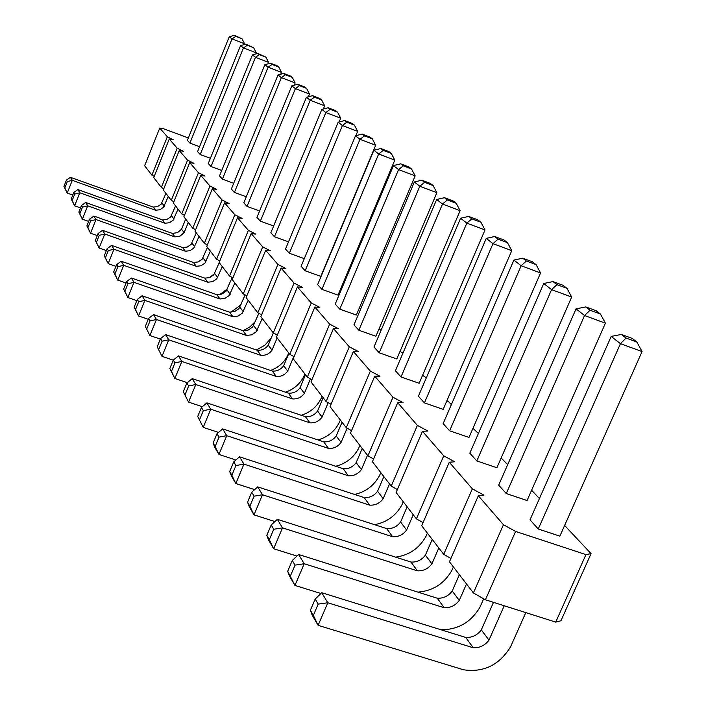 <?xml version="1.0" encoding="UTF-8"?>
<svg xmlns="http://www.w3.org/2000/svg" width="706" height="706" viewBox="0 0 706 706"><rect width="100%" height="100%" fill="white"/><g stroke="black" fill="none" stroke-linecap="round" stroke-linejoin="round"><path stroke-width="1.06" d="M564.623 525.44L591.054 553.636L585.962 554.607L515.609 531.433L503.449 524.735L478.35 495.762L483.901 495.135L472.34 488.826L449.281 462.209L454.761 461.795L443.747 455.829L422.488 431.287L427.889 431.039L417.378 425.391L397.716 402.694L403.038 402.596L392.977 397.231L374.736 376.183L379.978 376.21L370.341 371.109L353.379 351.526L358.533 351.667L349.285 346.796L333.461 328.537L338.527 328.775L329.64 324.125L314.85 307.057L319.827 307.375L311.267 302.927L297.411 286.936L302.309 287.333L294.058 283.062L281.059 268.051L285.868 268.509L277.899 264.415L265.668 250.295L270.398 250.815L262.703 246.871L251.177 233.571L255.828 234.136L248.38 230.341L237.498 217.783L242.07 218.383L234.851 214.73L224.57 202.86L229.062 203.504L222.072 199.974L212.329 188.731L216.742 189.411L209.956 185.996L200.725 175.335L205.067 176.041L198.474 172.741L189.711 162.618L193.974 163.351L187.567 160.156L179.236 150.528L183.428 151.278L177.197 148.189L169.263 139.029L173.385 139.797L167.331 136.787L159.759 128.06L163.818 128.845L188.343 137.952M531.618 490.238L539.428 498.56M501.172 457.965L507.658 464.68M472.976 428.304L478.403 433.466M446.863 400.805L448.681 401.758L451.363 404.617M422.612 375.239L426.292 377.878M400.02 351.411L402.994 353.026M378.937 329.155L381.108 330.276M359.204 308.31L360.651 309.051M340.698 288.745L341.51 289.16M244.267 44.575L244.576 43.798L232.027 38.927L229.256 36.747L187.381 140.317L189.888 143.097L199.577 146.689M255.846 53.965L256.296 52.871L243.464 47.893L240.552 45.608L197.574 151.613L200.204 154.526L210.379 158.285M268.006 63.84L268.598 62.393L255.466 57.31L252.413 54.918L208.279 163.465L211.032 166.519L221.746 170.473M280.785 74.236L281.535 72.409L268.095 67.22L264.874 64.696L219.522 175.918L222.416 179.13L233.695 183.278M339.136 121.961L340.689 118.211L325.837 112.528L321.848 109.395L270.839 232.768L274.431 236.748L288.525 241.84M323.348 109.006L324.663 105.803L310.199 100.252L306.422 97.287L256.949 217.386L260.355 221.154L273.646 225.982M294.234 85.197L295.152 82.955L281.385 77.651L277.996 74.986L231.347 189.023L234.401 192.403L246.297 196.762M308.398 96.766L309.51 94.074L295.399 88.638L291.825 85.841L243.808 202.825L247.029 206.39L259.596 210.97M355.85 135.702L357.66 131.351L342.41 125.527L338.174 122.209L285.533 249.041L289.345 253.26L304.295 258.643M571.683 297.05L566.98 288.348L556.946 284.633L551.58 289.636L543.744 283.485L469.817 453.173L476.815 460.93L496.892 467.725L571.683 297.05L551.58 289.636L476.815 460.93M540.567 272.957L536.083 264.618L526.385 261.017L521.143 265.756L513.897 260.073L443.139 423.626L449.616 430.801L469.005 437.42L540.567 272.957L521.143 265.756L449.616 430.801M424.421 402.888L443.174 409.348L511.753 250.656L492.973 243.658L424.421 402.888L418.411 396.225L486.257 238.381L494.712 236.528L504.049 240.022L507.473 242.652L511.753 250.656M436.882 192.685L433.113 185.546L424.588 182.324L419.796 186.243L414.351 181.971L353.971 324.857L358.851 330.258L375.91 336.268L436.882 192.685L419.796 186.243L358.851 330.258M460.118 210.67L456.191 203.266L447.392 199.957L442.494 204.052L436.67 199.48L373.986 347.025L379.21 352.806L396.798 358.957L460.118 210.67L442.494 204.052L379.21 352.806M485.013 229.944L480.91 222.258L471.837 218.851L466.825 223.14L460.586 218.242L395.413 370.765L401.008 376.96L419.161 383.261L485.013 229.944L466.825 223.14L401.008 376.96M394.786 160.094L391.3 153.44L383.252 150.378L378.672 153.979L373.889 150.228L317.638 284.606L321.936 289.363L338.024 295.099L394.786 160.094L378.672 153.979L321.936 289.363M415.154 175.865L411.527 168.972L403.25 165.831L398.563 169.59L393.471 165.592L335.226 304.092L339.798 309.157L356.362 315.026L415.154 175.865L398.563 169.59L339.798 309.157M375.663 145.286L372.3 138.844L364.472 135.861L359.989 139.32L355.497 135.79L301.109 266.294L305.151 270.769L320.798 276.373L375.663 145.286L359.989 139.32L305.151 270.769M642.072 351.553L636.856 342.004L626.072 338.059L620.45 343.672L611.184 336.4L530.003 519.845L538.263 528.988L559.858 536.145L642.072 351.553L620.45 343.672L538.263 528.988M605.404 323.163L600.462 314.055L590.066 310.234L584.568 315.52L576.061 308.849L498.674 485.146L506.264 493.556L527.073 500.519L605.404 323.163L584.568 315.52L506.264 493.556M503.449 524.735L473.399 592.925L449.448 561.799L478.35 495.762M472.34 488.826L443.712 554.342L450.922 558.428M443.712 554.342L421.694 525.732L449.281 462.209M443.747 455.829L416.408 518.866L423.053 522.599M416.408 518.866L396.101 492.479L422.488 431.287M417.378 425.391L391.212 486.134L397.354 489.549M391.212 486.134L372.424 461.715L397.716 402.694M392.977 397.231L367.905 455.838L373.598 458.979M367.905 455.838L350.467 433.184L374.736 376.183M370.341 371.109L346.267 427.721L351.553 430.616M346.267 427.721L330.037 406.638L353.379 351.526M349.285 346.796L326.119 401.546L331.052 404.229M326.119 401.546L310.993 381.884L333.461 328.537M329.64 324.125L307.331 377.136L311.946 379.625M307.331 377.136L293.184 358.745L314.85 307.057M311.267 302.927L289.76 354.297L294.075 356.618M289.76 354.297L276.505 337.071L297.411 286.936M294.058 283.062L273.293 332.897L277.343 335.059M273.293 332.897L260.841 316.72L281.059 268.051M277.899 264.415L257.822 312.802L261.635 314.823M257.822 312.802L246.112 297.579L265.668 250.295M262.703 246.871L243.27 293.89L246.862 295.779M243.27 293.89L232.23 279.55L251.177 233.571M248.38 230.341L229.556 276.064L232.936 277.837M229.556 276.064L219.134 262.526L237.498 217.783M234.851 214.73L216.601 259.234L219.795 260.902M216.601 259.234L206.752 246.429L224.57 202.86M222.072 199.974L204.352 243.314L207.379 244.885M204.352 243.314L195.024 231.189L212.329 188.731M209.956 185.996L192.747 228.241L195.615 229.724M192.747 228.241L183.895 216.742L200.725 175.335M198.474 172.741L181.742 213.944L184.469 215.339M181.742 213.944L173.341 203.019L189.711 162.618M187.567 160.156L171.293 200.354L173.879 201.687M171.293 200.354L163.298 189.976L179.236 150.528M177.197 148.189L161.347 187.443L163.818 188.696M161.347 187.443L153.74 177.55L169.263 139.029M167.331 136.787L151.887 175.141L154.235 176.332M151.887 175.141L144.633 165.716L159.759 128.06M591.054 553.636L560.952 620.759L555.719 622.11L485.41 599.791L473.399 592.925M515.609 531.433L485.41 599.791M585.962 554.607L555.719 622.11M244.576 43.798L242.034 38.821L235.769 36.385L232.027 38.927L189.888 143.097M256.296 52.871L253.683 47.761L247.276 45.272L243.464 47.893L200.204 154.526M268.598 62.393L265.915 57.151L259.358 54.609L255.466 57.31L211.032 166.519M281.535 72.409L278.764 67.026L272.057 64.431L268.095 67.22L222.416 179.13M340.689 118.211L337.556 112.166L330.134 109.324L325.837 112.528L274.431 236.748M324.663 105.803L321.627 99.943L314.408 97.163L310.199 100.252L260.355 221.154M295.152 82.955L292.302 77.422L285.427 74.765L281.385 77.651L234.401 192.403M309.51 94.074L306.572 88.374L299.52 85.655L295.399 88.638L247.029 206.39M357.66 131.351L354.412 125.112L346.796 122.2L342.41 125.527L289.345 253.26M507.473 242.652L498.101 239.149L492.973 243.658L486.257 238.381M168.293 196.462L163.448 207.352L159.821 209.761L155.541 210.238L72.277 180.33L67.22 193.065L72.762 195.041M165.928 193.391L161.109 204.219L157.509 206.611L153.246 207.079L70.45 177.312L72.277 180.33L67.344 181.601L64.82 187.964L67.22 193.065L63.928 186.428L66.443 180.083L70.45 177.312M164.348 206.205L162.009 203.081M178.044 209.135L173.076 220.281L169.361 222.752L164.975 223.237L79.796 192.764L74.607 205.799L80.528 207.899M175.565 205.914L170.623 216.989L166.934 219.442L162.574 219.928L77.881 189.596L79.796 192.764L74.73 194.053L72.144 200.557L74.607 205.799L71.209 198.951L73.786 192.456L77.881 189.596M174.003 219.107L171.549 215.824M188.281 222.434L184.134 232.645L181.548 229.203L177.533 232.618L172.37 233.412L85.682 202.498L81.499 205.455L78.851 212.1L82.373 219.169L88.691 221.402M185.678 219.054L181.548 229.203M184.134 232.645L180.092 236.086L174.885 236.881L87.694 205.817L82.373 219.169L78.851 212.1M199.039 236.413L193.797 248.106L189.905 250.701L185.299 251.221L95.998 219.548L90.527 233.227L97.296 235.61M196.303 232.856L191.097 244.47L187.222 247.056L182.651 247.577L93.88 216.054L95.998 219.548L90.65 220.863L87.923 227.694L90.527 233.227L86.891 225.92L89.609 219.107L93.88 216.054M194.777 246.871L192.058 243.252M248.159 300.244L242.282 313.19L237.948 316.094L232.848 316.703L133.99 282.347L127.848 297.526L136.823 300.624M243.085 330.682L249.995 326.843L255.572 321.23M245.159 294.887L238.928 308.698L234.63 311.575L229.565 312.184L131.36 278.005L133.99 282.347L127.971 283.724L124.909 291.304L127.848 297.526L123.621 289.098L126.674 281.544L131.36 278.005M243.367 311.823L240.014 307.339M234.869 282.965L229.159 295.576L224.94 298.4L219.981 298.982L123.691 265.332L117.734 280.105L126.083 283M230.862 312.264L241.081 304.736M232.212 277.458L225.991 291.331L221.808 294.128L216.874 294.702L121.211 261.229L123.691 265.332L117.858 266.691L114.884 274.069L117.734 280.105L113.675 271.986L116.64 264.635L121.211 261.229M230.218 294.252L227.041 290.007M210.362 251.124L204.969 263.109L200.972 265.774L196.259 266.312L104.744 234.004L99.122 248.027L106.368 250.568M209.108 277.785L214.783 273.54M207.476 247.374L202.128 259.279L198.148 261.935L193.47 262.473L102.511 230.324L104.744 234.004L99.246 235.336L96.44 242.343L99.122 248.027L95.345 240.464L98.143 233.483L102.511 230.324M205.975 261.838L203.116 258.025M222.284 266.621L216.742 278.905L212.638 281.65L207.802 282.215L113.966 249.244L108.177 263.629L115.952 266.347M219.504 294.693L227.526 288.816M219.248 262.667L213.741 274.881L209.664 277.599L204.864 278.155L111.61 245.361L113.966 249.244L108.3 250.586L105.415 257.778L108.177 263.629L104.267 255.801L107.144 248.636L111.61 245.361M217.766 277.608L214.765 273.593M262.226 318.521L256.163 331.838L251.707 334.82L246.465 335.456L144.889 300.368L138.552 315.97L148.225 319.288M256.419 349.982L264.856 345.208L271.245 337.945M258.846 313.34L252.616 327.072L248.194 330.037L242.988 330.673L142.1 295.77L144.889 300.368L138.676 301.753L135.517 309.546L138.552 315.97L134.158 307.207L137.299 299.441L142.1 295.77M257.284 330.426L253.728 325.678M417.952 592.122C432.999 590.896 444.33 583.606 451.955 570.263L453.411 566.944M438.814 547.988L431.904 563.838C428.163 568.798 423.326 571.128 417.378 570.827L282.497 527.859L273.654 548.738L296.935 556.072M432.24 539.437L425.391 555.137C421.694 560.052 416.902 562.355 411.007 562.055L277.343 519.334L282.497 527.859L273.743 529.262L269.339 539.684L273.654 548.738L268.589 540.019L266.815 535.351L271.201 524.982L277.343 519.334M431.904 563.838L425.391 555.137M395.66 557.149C409.153 555.26 419.258 548.315 425.983 536.313L427.377 533.118M413.239 514.745L406.612 530.029C403.02 534.813 398.36 537.045 392.615 536.736L262.473 494.756L254.001 514.877L274.925 521.558M407.141 506.829L400.584 521.981C397.037 526.72 392.412 528.926 386.72 528.609L257.708 486.875L262.473 494.756L254.098 496.168L249.871 506.22L254.001 514.877L249.324 506.82L247.55 502.213L251.751 492.214L257.708 486.875M406.612 530.029L400.584 521.981M389.527 483.937L383.173 498.701C379.722 503.316 375.221 505.461 369.67 505.134L243.941 464.124L235.813 483.539L254.645 489.62M374.507 524.664C386.738 522.387 395.872 515.786 401.908 504.843L403.241 501.754M383.87 476.585L377.578 491.217C374.154 495.797 369.697 497.915 364.199 497.589L239.519 456.817L243.941 464.124L235.919 465.545L231.859 475.235L235.813 483.539L231.471 476.065L229.706 471.529L233.739 461.874L239.519 456.817M383.173 498.701L377.578 491.217M328.202 402.685L322.112 417.078L317.568 411.007C314.488 415.146 310.455 417.043 305.46 416.699L192.217 378.619L186.905 382.979L183.304 391.724L188.546 402.111L202.348 406.7M323.18 397.716L317.568 411.007M317.982 439.926C327.469 437.208 334.529 431.507 339.154 422.823L340.345 420.026M322.112 417.078C319.006 421.253 314.947 423.168 309.908 422.832L195.8 384.532L188.546 402.111L183.304 391.724M347.131 428.198L341.077 442.433L336.215 435.937C333.038 440.209 328.864 442.177 323.719 441.841L206.902 402.888L201.439 407.468L197.706 416.496L203.213 427.377L218.507 432.416M342.039 422.232L336.215 435.937M335.721 466.251C345.984 463.613 353.627 457.629 358.648 448.31L359.883 445.415M341.077 442.433C337.865 446.748 333.664 448.734 328.475 448.398L210.732 409.224L203.213 427.377L197.706 416.496M354.544 494.438C365.708 491.932 374.039 485.64 379.519 475.579L380.799 472.596M367.491 455.299L361.384 469.578C358.057 474.035 353.706 476.091 348.349 475.765L226.741 435.681L218.931 454.452L235.892 459.985M362.222 448.46L356.177 462.615C352.876 467.028 348.57 469.075 343.248 468.74L222.628 428.895L226.741 435.681L219.036 437.111L215.136 446.483L218.931 454.452L214.889 447.498L213.133 443.033L217.007 433.696L222.628 428.895M361.384 469.578L356.177 462.615M293.811 356.477L287.695 371.074L283.688 365.726C280.803 369.617 277.017 371.391 272.304 371.047L165.601 334.609L160.553 338.606L157.191 346.831L161.983 356.336L173.27 360.157M288.922 353.212L283.688 365.726M285.462 392.165C293.661 389.394 299.768 384.196 303.765 376.58L304.877 373.942M287.695 371.074C284.792 375.001 280.97 376.783 276.231 376.439L168.743 339.807L161.983 356.336L157.191 346.831M301.25 415.287C310.058 412.525 316.606 407.08 320.895 398.969L322.042 396.251M310.464 378.822L304.357 393.348C301.356 397.39 297.411 399.243 292.531 398.899L181.83 361.446L174.832 378.487L187.293 382.661M305.513 374.762L300.094 387.647C297.111 391.662 293.202 393.489 288.357 393.154L178.486 355.903L181.83 361.446L174.956 362.858L171.461 371.365L174.832 378.487L169.828 368.55L173.305 360.078L178.486 355.903M304.357 393.348L300.094 387.647M277.14 337.9L272.031 350.141L268.262 345.102C265.465 348.888 261.785 350.6 257.213 350.255L153.493 314.602L148.578 318.432L145.33 326.419L149.91 335.544L160.35 339.092M273.337 332.923L268.262 345.102M270.539 370.438C278.208 367.676 283.918 362.707 287.66 355.524L288.736 352.965M272.031 350.141C269.215 353.953 265.509 355.683 260.902 355.339L156.45 319.491L149.91 335.544L145.33 326.419M504.216 605.766L488.976 640.121C484.907 645.496 479.665 648.046 473.249 647.773L327.805 602.765L318.106 625.339L463.515 669.782C483.619 672.703 499.301 665.061 510.553 646.846L525.802 612.614M493.494 602.359L481.315 629.884C477.291 635.197 472.102 637.721 465.748 637.447L321.715 592.696L327.805 602.765L318.185 604.115L313.349 615.385L318.106 625.339L312.131 615.041L310.375 610.266L315.185 599.05L321.715 592.696M488.976 640.121L481.315 629.884M466.507 583.959L459.271 600.418L452.219 590.993C448.363 596.102 443.377 598.511 437.261 598.22L298.612 554.492L292.275 560.476L287.695 571.251L289.46 575.972L294.949 585.433L320.895 593.49M459.368 574.693L452.219 590.993M441.029 629.761C458.123 629.761 471.131 622.171 480.054 606.983L483.672 598.803M459.271 600.418C455.37 605.572 450.34 608.007 444.162 607.725L304.207 563.741L294.949 585.433L287.695 571.251M242.034 38.821L234.374 35.3L229.256 36.747M235.769 36.385L234.374 35.3M240.552 45.608L245.812 44.143L247.276 45.272M253.683 47.761L245.812 44.143M252.413 54.918L257.814 53.418L259.358 54.609M265.915 57.151L257.814 53.418M278.764 67.026L277.123 65.764L270.433 63.169L264.874 64.696M272.057 64.431L270.433 63.169M337.556 112.166L335.509 110.604L328.122 107.762L321.848 109.395M330.134 109.324L328.122 107.762M321.627 99.943L319.703 98.461L312.502 95.689L306.422 97.287M314.408 97.163L312.502 95.689M292.302 77.422L290.572 76.089L283.715 73.442L277.996 74.986M285.427 74.765L283.715 73.442M291.825 85.841L297.72 84.261L299.52 85.655M306.572 88.374L304.745 86.97L297.72 84.261M354.412 125.112L352.25 123.453L344.66 120.549L338.174 122.209M346.796 122.2L344.66 120.549M543.744 283.485L552.992 281.579L556.946 284.633M566.98 288.348L562.982 285.277L552.992 281.579M513.897 260.073L522.731 258.193L526.385 261.017M536.083 264.618L532.386 261.776L522.731 258.193M498.101 239.149L494.712 236.528M414.351 181.971L421.844 180.206L424.588 182.324M433.113 185.546L430.333 183.419L421.844 180.206M436.67 199.48L444.462 197.689L447.392 199.957M456.191 203.266L453.217 200.989L444.462 197.689M460.586 218.242L468.687 216.415L471.837 218.851M480.91 222.258L477.724 219.804L468.687 216.415M373.889 150.228L380.843 148.516L383.252 150.378M391.3 153.44L388.856 151.569L380.843 148.516M393.471 165.592L400.681 163.845L403.25 165.831M411.527 168.972L408.933 166.978L400.681 163.845M355.497 135.79L362.204 134.105L364.472 135.861M372.3 138.844L370.006 137.088L362.204 134.105M611.184 336.4L621.395 334.45L626.072 338.059M636.856 342.004L632.135 338.377L621.395 334.45M576.061 308.849L585.777 306.916L590.066 310.234M600.462 314.055L596.12 310.728L585.777 306.916M155.541 210.238L153.246 207.079M164.975 223.237L162.574 219.928M174.885 236.881L172.37 233.412M79.831 213.786L82.487 207.123L87.694 205.817L85.682 202.498M185.299 251.221L182.651 247.577M232.848 316.703L229.565 312.184M219.981 298.982L216.874 294.702M196.259 266.312L193.47 262.473M207.802 282.215L204.864 278.155M246.465 335.456L242.988 330.673M417.378 570.827L411.007 562.055M392.615 536.736L386.72 528.609M369.67 505.134L364.199 497.589M309.908 422.832L305.46 416.699M185.051 394.733L188.661 385.953L195.8 384.532L192.217 378.619M328.475 448.398L323.719 441.841M199.577 419.708L203.328 410.645L210.732 409.224L206.902 402.888M348.349 475.765L343.248 468.74M276.231 376.439L272.304 371.047M158.726 349.47L162.106 341.21L168.743 339.807L165.601 334.609M292.531 398.899L288.357 393.154M260.902 355.339L257.213 350.255M146.769 328.899L150.034 320.886L156.45 319.491L153.493 314.602M473.249 647.773L465.748 637.447M444.162 607.725L437.261 598.22M290.422 575.946L295.037 565.118L304.207 563.741L298.612 554.492M64.82 187.964L63.928 186.428M67.344 181.601L66.443 180.083M72.144 200.557L71.209 198.951M74.73 194.053L73.786 192.456M82.487 207.123L81.499 205.455M87.923 227.694L86.891 225.92M90.65 220.863L89.609 219.107M124.909 291.304L123.621 289.098M127.971 283.724L126.674 281.544M114.884 274.069L113.675 271.986M117.858 266.691L116.64 264.635M96.44 242.343L95.345 240.464M99.246 235.336L98.143 233.483M105.415 257.778L104.267 255.801M108.3 250.586L107.144 248.636M135.517 309.546L134.158 307.207M138.676 301.753L137.299 299.441M269.339 539.684L266.815 535.351M273.743 529.262L271.201 524.982M249.871 506.22L247.55 502.213M254.098 496.168L251.751 492.214M231.859 475.235L229.706 471.529M235.919 465.545L233.739 461.874M188.661 385.953L186.905 382.979M203.328 410.645L201.439 407.468M215.136 446.483L213.133 443.033M219.036 437.111L217.007 433.696M162.106 341.21L160.553 338.606M171.461 371.365L169.828 368.55M174.956 362.858L173.305 360.078M150.034 320.886L148.578 318.432M313.349 615.385L310.375 610.266M318.185 604.115L315.185 599.05M295.037 565.118L292.275 560.476"/></g></svg>
